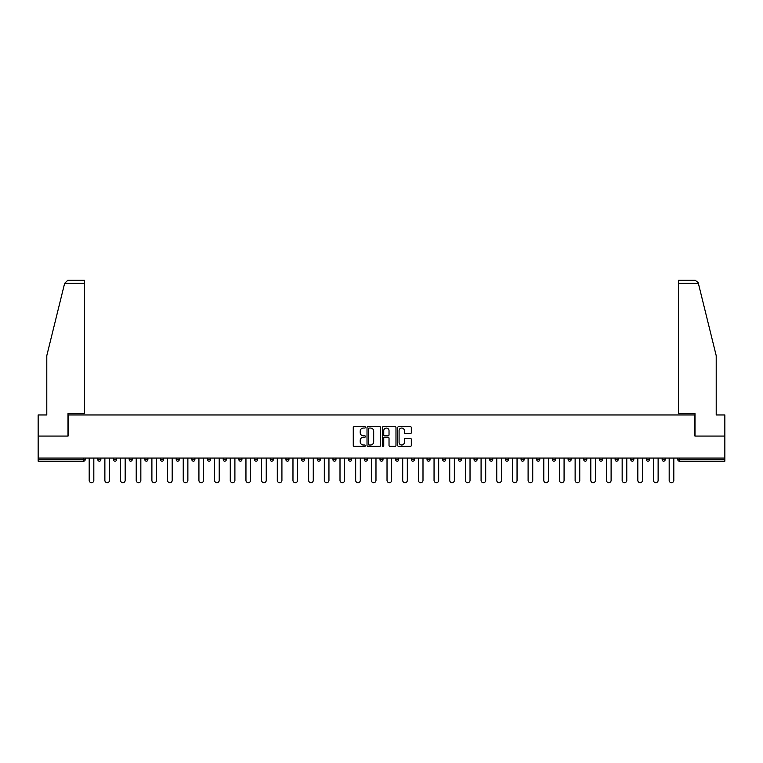 <?xml version="1.0" encoding="UTF-8"?>
<svg xmlns="http://www.w3.org/2000/svg" width="763" height="763" viewBox="0 0 763 763"><rect width="100%" height="100%" fill="white"/><g stroke="black" fill="none" stroke-linecap="round" stroke-linejoin="round"><path stroke-width="1.14" d="M365.42 427.337A0.687 0.687 0 0 0 364.733 426.651L354.251 426.651A0.982 0.982 0 0 0 353.269 427.633L353.269 445.392A0.982 0.982 0 0 0 354.251 446.374L364.733 446.374A0.687 0.687 0 0 0 365.42 445.687A0.687 0.687 0 0 0 364.733 445.001L363.379 445.001A3.157 3.157 0 0 1 360.222 441.844L360.222 440.365A3.157 3.157 0 0 1 363.379 437.209L364.733 437.209A0.687 0.687 0 0 0 365.42 436.512A0.687 0.687 0 0 0 364.733 435.826L363.379 435.826A3.157 3.157 0 0 1 360.222 432.669L360.222 431.19A3.157 3.157 0 0 1 363.379 428.033L364.733 428.033A0.687 0.687 0 0 0 365.42 427.337M410.322 433.603A0.982 0.982 0 0 0 411.314 432.621L411.314 427.633A0.982 0.982 0 0 0 410.322 426.651L398.687 426.651A0.982 0.982 0 0 0 397.704 427.633L397.704 445.392A0.982 0.982 0 0 0 398.687 446.374L410.322 446.374A0.982 0.982 0 0 0 411.314 445.392L411.314 439.374A0.982 0.982 0 0 0 410.322 438.391L405.344 438.391A0.982 0.982 0 0 0 404.361 439.374L404.361 442.359A2.642 2.642 0 0 1 401.719 445.001A2.642 2.642 0 0 1 399.078 442.359L399.078 430.666A2.642 2.642 0 0 1 401.719 428.033A2.642 2.642 0 0 1 404.361 430.666L404.361 432.621A0.982 0.982 0 0 0 405.344 433.603L410.322 433.603M64.636 283.331L67.745 280.317L84.474 280.317L84.474 283.331L64.636 283.331L46.791 355.672L46.791 414.958L38.15 414.958L38.15 436.064L68.098 436.064L68.098 414.958L694.902 414.958L694.902 436.064L724.85 436.064L724.85 458.067L38.15 458.067L38.15 459.679L83.672 459.679L83.672 458.067M38.15 436.064L38.15 458.067M380.642 427.633A0.982 0.982 0 0 0 379.65 426.651L368.014 426.651A0.982 0.982 0 0 0 367.022 427.633L367.022 445.392A0.982 0.982 0 0 0 368.014 446.374L379.65 446.374A0.982 0.982 0 0 0 380.642 445.392L380.642 427.633M383.35 426.651L394.986 426.651A0.982 0.982 0 0 1 395.978 427.633L395.978 445.392A0.982 0.982 0 0 1 394.986 446.374L390.007 446.374A0.982 0.982 0 0 1 389.025 445.392L389.025 438.191A0.982 0.982 0 0 0 388.033 437.209L384.733 437.209A0.982 0.982 0 0 0 383.741 438.191L383.741 445.687A0.687 0.687 0 0 1 383.055 446.374A0.687 0.687 0 0 1 382.358 445.687L382.358 427.633A0.982 0.982 0 0 1 383.35 426.651M85.179 458.067L85.179 459.679A1.507 1.507 0 0 1 83.672 461.186L38.15 461.186L38.15 459.679M724.85 458.067L724.85 461.186L679.328 461.186A1.507 1.507 0 0 1 677.821 459.679L677.821 458.067M100.85 458.067L100.85 459.679L97.836 459.679A1.507 1.507 0 0 0 99.343 461.186A1.507 1.507 0 0 1 97.836 459.679L97.836 458.067M83.672 461.186A1.507 1.507 0 0 0 85.179 459.679A1.507 1.507 0 0 1 83.672 461.186L83.672 459.679L85.179 459.679M113.515 458.067L113.515 459.679L113.515 458.067M116.529 458.067L116.529 459.679L116.529 458.067M132.199 458.067L132.199 459.679L129.185 459.679A1.507 1.507 0 0 0 130.692 461.186A1.507 1.507 0 0 1 129.185 459.679L129.185 458.067M144.865 458.067L144.865 459.679L144.865 458.067M147.879 458.067L147.879 459.679A1.507 1.507 0 0 1 146.372 461.186A1.507 1.507 0 0 1 144.865 459.679A1.507 1.507 0 0 0 146.372 461.186A1.507 1.507 0 0 0 147.879 459.679A1.507 1.507 0 0 1 146.372 461.186A1.507 1.507 0 0 1 144.865 459.679L147.879 459.679M160.535 459.679A1.507 1.507 0 0 0 162.042 461.186A1.507 1.507 0 0 0 163.549 459.679A1.507 1.507 0 0 1 162.042 461.186A1.507 1.507 0 0 0 163.549 459.679L163.549 458.067L163.549 459.679L160.535 459.679A1.507 1.507 0 0 0 162.042 461.186A1.507 1.507 0 0 1 160.535 459.679L160.535 458.067M179.229 458.067L179.229 459.679A1.507 1.507 0 0 1 177.722 461.186A1.507 1.507 0 0 1 176.215 459.679L176.215 458.067M193.392 461.186A1.507 1.507 0 0 0 194.899 459.679L194.899 458.067L194.899 459.679A1.507 1.507 0 0 1 193.392 461.186A1.507 1.507 0 0 1 191.885 459.679L191.885 458.067M210.578 458.067L210.578 459.679A1.507 1.507 0 0 1 209.072 461.186A1.507 1.507 0 0 1 207.565 459.679L207.565 458.067M226.258 458.067L226.258 459.679A1.507 1.507 0 0 1 224.751 461.186A1.507 1.507 0 0 1 223.235 459.679L223.235 458.067M240.421 461.186A1.507 1.507 0 0 0 241.928 459.679L241.928 458.067L241.928 459.679A1.507 1.507 0 0 1 240.421 461.186A1.507 1.507 0 0 1 238.914 459.679L238.914 458.067M257.608 458.067L257.608 459.679A1.507 1.507 0 0 1 256.101 461.186A1.507 1.507 0 0 1 254.594 459.679L254.594 458.067M273.278 458.067L273.278 459.679A1.507 1.507 0 0 1 271.771 461.186A1.507 1.507 0 0 1 270.264 459.679L270.264 458.067M288.958 458.067L288.958 459.679L285.944 459.679A1.507 1.507 0 0 0 287.451 461.186A1.507 1.507 0 0 1 285.944 459.679L285.944 458.067M304.628 458.067L304.628 459.679A1.507 1.507 0 0 1 303.121 461.186A1.507 1.507 0 0 1 301.614 459.679L301.614 458.067M320.307 458.067L320.307 459.679A1.507 1.507 0 0 1 318.8 461.186A1.507 1.507 0 0 1 317.294 459.679L317.294 458.067M335.978 458.067L335.978 459.679A1.507 1.507 0 0 1 334.471 461.186A1.507 1.507 0 0 1 332.964 459.679L332.964 458.067M350.15 461.186A1.507 1.507 0 0 0 351.657 459.679L351.657 458.067L351.657 459.679A1.507 1.507 0 0 1 350.15 461.186A1.507 1.507 0 0 1 348.643 459.679L348.643 458.067M367.327 458.067L367.327 459.679A1.507 1.507 0 0 1 365.82 461.186A1.507 1.507 0 0 1 364.313 459.679L364.313 458.067M383.007 458.067L383.007 459.679A1.507 1.507 0 0 1 381.5 461.186A1.507 1.507 0 0 1 379.993 459.679L379.993 458.067M395.673 458.067L395.673 459.679L395.673 458.067M398.687 458.067L398.687 459.679A1.507 1.507 0 0 1 397.18 461.186A1.507 1.507 0 0 1 395.673 459.679L398.687 459.679A1.507 1.507 0 0 1 397.18 461.186M411.343 458.067L411.343 459.679L411.343 458.067M414.357 458.067L414.357 459.679A1.507 1.507 0 0 1 412.85 461.186A1.507 1.507 0 0 1 411.343 459.679L414.357 459.679A1.507 1.507 0 0 1 412.85 461.186M427.022 458.067L427.022 459.679L427.022 458.067M430.036 458.067L430.036 459.679L430.036 458.067M442.693 458.067L442.693 459.679L442.693 458.067M445.706 458.067L445.706 459.679L445.706 458.067M461.386 458.067L461.386 459.679A1.507 1.507 0 0 1 459.879 461.186A1.507 1.507 0 0 1 458.372 459.679L458.372 458.067M477.056 458.067L477.056 459.679L474.042 459.679A1.507 1.507 0 0 0 475.549 461.186A1.507 1.507 0 0 1 474.042 459.679L474.042 458.067M492.736 458.067L492.736 459.679A1.507 1.507 0 0 1 491.229 461.186A1.507 1.507 0 0 1 489.722 459.679L489.722 458.067M505.392 458.067L505.392 459.679L505.392 458.067M508.406 458.067L508.406 459.679L508.406 458.067M524.086 458.067L524.086 459.679A1.507 1.507 0 0 1 522.579 461.186A1.507 1.507 0 0 1 521.072 459.679L521.072 458.067M539.765 458.067L539.765 459.679L536.742 459.679A1.507 1.507 0 0 0 538.249 461.186A1.507 1.507 0 0 1 536.742 459.679L536.742 458.067M555.435 458.067L555.435 459.679A1.507 1.507 0 0 1 553.928 461.186A1.507 1.507 0 0 1 552.422 459.679L552.422 458.067M571.115 458.067L571.115 459.679L568.101 459.679A1.507 1.507 0 0 0 569.608 461.186A1.507 1.507 0 0 1 568.101 459.679L568.101 458.067M586.785 458.067L586.785 459.679A1.507 1.507 0 0 1 585.278 461.186A1.507 1.507 0 0 1 583.771 459.679L583.771 458.067M602.465 458.067L602.465 459.679L599.451 459.679A1.507 1.507 0 0 0 600.958 461.186A1.507 1.507 0 0 1 599.451 459.679L599.451 458.067M618.135 458.067L618.135 459.679A1.507 1.507 0 0 1 616.628 461.186A1.507 1.507 0 0 1 615.121 459.679L615.121 458.067M633.815 458.067L633.815 459.679L630.801 459.679A1.507 1.507 0 0 0 632.308 461.186A1.507 1.507 0 0 1 630.801 459.679L630.801 458.067M649.485 458.067L649.485 459.679L646.471 459.679A1.507 1.507 0 0 0 647.978 461.186A1.507 1.507 0 0 1 646.471 459.679L646.471 458.067M665.164 458.067L665.164 459.679L662.15 459.679A1.507 1.507 0 0 0 663.657 461.186A1.507 1.507 0 0 1 662.15 459.679L662.15 458.067M99.343 461.186A1.507 1.507 0 0 0 100.85 459.679A1.507 1.507 0 0 1 99.343 461.186A1.507 1.507 0 0 1 97.836 459.679M115.022 461.186A1.507 1.507 0 0 1 113.515 459.679A1.507 1.507 0 0 0 115.022 461.186A1.507 1.507 0 0 0 116.529 459.679A1.507 1.507 0 0 1 115.022 461.186A1.507 1.507 0 0 1 113.515 459.679L116.529 459.679A1.507 1.507 0 0 1 115.022 461.186M132.199 459.679A1.507 1.507 0 0 1 130.692 461.186A1.507 1.507 0 0 0 132.199 459.679A1.507 1.507 0 0 1 130.692 461.186A1.507 1.507 0 0 1 129.185 459.679M287.451 461.186A1.507 1.507 0 0 0 288.958 459.679A1.507 1.507 0 0 1 287.451 461.186A1.507 1.507 0 0 1 285.944 459.679M428.529 461.186A1.507 1.507 0 0 1 427.022 459.679A1.507 1.507 0 0 0 428.529 461.186A1.507 1.507 0 0 0 430.036 459.679A1.507 1.507 0 0 1 428.529 461.186A1.507 1.507 0 0 1 427.022 459.679L430.036 459.679M444.2 461.186A1.507 1.507 0 0 1 442.693 459.679A1.507 1.507 0 0 0 444.2 461.186A1.507 1.507 0 0 0 445.706 459.679A1.507 1.507 0 0 1 444.2 461.186A1.507 1.507 0 0 1 442.693 459.679L445.706 459.679A1.507 1.507 0 0 1 444.2 461.186M477.056 459.679A1.507 1.507 0 0 1 475.549 461.186A1.507 1.507 0 0 0 477.056 459.679A1.507 1.507 0 0 1 475.549 461.186A1.507 1.507 0 0 1 474.042 459.679M506.899 461.186A1.507 1.507 0 0 1 505.392 459.679A1.507 1.507 0 0 0 506.899 461.186A1.507 1.507 0 0 0 508.406 459.679A1.507 1.507 0 0 1 506.899 461.186A1.507 1.507 0 0 1 505.392 459.679L508.406 459.679M538.249 461.186A1.507 1.507 0 0 0 539.765 459.679A1.507 1.507 0 0 1 538.249 461.186A1.507 1.507 0 0 1 536.742 459.679M571.115 459.679A1.507 1.507 0 0 1 569.608 461.186A1.507 1.507 0 0 0 571.115 459.679A1.507 1.507 0 0 1 569.608 461.186A1.507 1.507 0 0 1 568.101 459.679M600.958 461.186A1.507 1.507 0 0 0 602.465 459.679A1.507 1.507 0 0 1 600.958 461.186A1.507 1.507 0 0 1 599.451 459.679M616.628 461.186A1.507 1.507 0 0 0 618.135 459.679A1.507 1.507 0 0 1 616.628 461.186M632.308 461.186A1.507 1.507 0 0 0 633.815 459.679A1.507 1.507 0 0 1 632.308 461.186A1.507 1.507 0 0 1 630.801 459.679M647.978 461.186A1.507 1.507 0 0 0 649.485 459.679A1.507 1.507 0 0 1 647.978 461.186A1.507 1.507 0 0 1 646.471 459.679M663.657 461.186A1.507 1.507 0 0 0 665.164 459.679A1.507 1.507 0 0 1 663.657 461.186A1.507 1.507 0 0 1 662.15 459.679M369.101 428.033A0.687 0.687 0 0 0 368.405 428.72L368.405 444.304A0.687 0.687 0 0 0 369.101 445.001L370.532 445.001A3.157 3.157 0 0 0 373.679 441.844L373.679 431.19A3.157 3.157 0 0 0 370.532 428.033L369.101 428.033M389.025 430.723A2.642 2.642 0 0 0 386.383 428.081A2.642 2.642 0 0 0 383.741 430.723L383.741 434.834A0.982 0.982 0 0 0 384.733 435.826L388.033 435.826A0.982 0.982 0 0 0 389.025 434.834L389.025 430.723M89.195 458.067L89.195 480.375A2.308 2.308 0 0 0 91.503 482.683A2.308 2.308 0 0 0 93.82 480.375L93.82 458.067M104.874 458.067L104.874 480.375A2.308 2.308 0 0 0 107.182 482.683A2.308 2.308 0 0 0 109.49 480.375L109.49 458.067M120.544 458.067L120.544 480.375A2.308 2.308 0 0 0 122.853 482.683A2.308 2.308 0 0 0 125.17 480.375L125.17 458.067M136.224 458.067L136.224 480.375A2.308 2.308 0 0 0 138.532 482.683A2.308 2.308 0 0 0 140.84 480.375L140.84 458.067M151.894 458.067L151.894 480.375A2.308 2.308 0 0 0 154.212 482.683A2.308 2.308 0 0 0 156.52 480.375L156.52 458.067M167.574 458.067L167.574 480.375A2.308 2.308 0 0 0 169.882 482.683A2.308 2.308 0 0 0 172.19 480.375L172.19 458.067M84.474 280.317L72.418 280.317L84.474 280.317M67.993 436.064L67.993 413.651L84.474 413.651L84.474 283.331M724.85 436.064L724.85 414.958L716.209 414.958L716.209 355.672L698.183 282.606L695.255 280.317L678.526 280.317L690.582 280.317M695.007 436.064L695.007 413.651L678.526 413.651L678.526 280.317M183.244 458.067L183.244 480.375A2.308 2.308 0 0 0 185.562 482.683A2.308 2.308 0 0 0 187.87 480.375L187.87 458.067M198.924 458.067L198.924 480.375A2.308 2.308 0 0 0 201.232 482.683A2.308 2.308 0 0 0 203.549 480.375L203.549 458.067M214.594 458.067L214.594 480.375A2.308 2.308 0 0 0 216.911 482.683A2.308 2.308 0 0 0 219.219 480.375L219.219 458.067M230.273 458.067L230.273 480.375A2.308 2.308 0 0 0 232.581 482.683A2.308 2.308 0 0 0 234.899 480.375L234.899 458.067M245.953 458.067L245.953 480.375A2.308 2.308 0 0 0 248.261 482.683A2.308 2.308 0 0 0 250.569 480.375L250.569 458.067M261.623 458.067L261.623 480.375A2.308 2.308 0 0 0 263.931 482.683A2.308 2.308 0 0 0 266.249 480.375L266.249 458.067M277.303 458.067L277.303 480.375A2.308 2.308 0 0 0 279.611 482.683A2.308 2.308 0 0 0 281.919 480.375L281.919 458.067M292.973 458.067L292.973 480.375A2.308 2.308 0 0 0 295.281 482.683A2.308 2.308 0 0 0 297.599 480.375L297.599 458.067M308.653 458.067L308.653 480.375A2.308 2.308 0 0 0 310.961 482.683A2.308 2.308 0 0 0 313.269 480.375L313.269 458.067M324.323 458.067L324.323 480.375A2.308 2.308 0 0 0 326.64 482.683A2.308 2.308 0 0 0 328.948 480.375L328.948 458.067M340.002 458.067L340.002 480.375A2.308 2.308 0 0 0 342.31 482.683A2.308 2.308 0 0 0 344.618 480.375L344.618 458.067M355.672 458.067L355.672 480.375A2.308 2.308 0 0 0 357.99 482.683A2.308 2.308 0 0 0 360.298 480.375L360.298 458.067M371.352 458.067L371.352 480.375A2.308 2.308 0 0 0 373.66 482.683A2.308 2.308 0 0 0 375.978 480.375L375.978 458.067M387.022 458.067L387.022 480.375A2.308 2.308 0 0 0 389.34 482.683A2.308 2.308 0 0 0 391.648 480.375L391.648 458.067M402.702 458.067L402.702 480.375A2.308 2.308 0 0 0 405.01 482.683A2.308 2.308 0 0 0 407.328 480.375L407.328 458.067M418.382 458.067L418.382 480.375A2.308 2.308 0 0 0 420.69 482.683A2.308 2.308 0 0 0 422.998 480.375L422.998 458.067M434.052 458.067L434.052 480.375A2.308 2.308 0 0 0 436.36 482.683A2.308 2.308 0 0 0 438.677 480.375L438.677 458.067M449.731 458.067L449.731 480.375A2.308 2.308 0 0 0 452.039 482.683A2.308 2.308 0 0 0 454.347 480.375L454.347 458.067M465.401 458.067L465.401 480.375A2.308 2.308 0 0 0 467.719 482.683A2.308 2.308 0 0 0 470.027 480.375L470.027 458.067M481.081 458.067L481.081 480.375A2.308 2.308 0 0 0 483.389 482.683A2.308 2.308 0 0 0 485.697 480.375L485.697 458.067M496.751 458.067L496.751 480.375A2.308 2.308 0 0 0 499.069 482.683A2.308 2.308 0 0 0 501.377 480.375L501.377 458.067M512.431 458.067L512.431 480.375A2.308 2.308 0 0 0 514.739 482.683A2.308 2.308 0 0 0 517.047 480.375L517.047 458.067M528.101 458.067L528.101 480.375A2.308 2.308 0 0 0 530.419 482.683A2.308 2.308 0 0 0 532.727 480.375L532.727 458.067M543.781 458.067L543.781 480.375A2.308 2.308 0 0 0 546.089 482.683A2.308 2.308 0 0 0 548.406 480.375L548.406 458.067M559.451 458.067L559.451 480.375A2.308 2.308 0 0 0 561.768 482.683A2.308 2.308 0 0 0 564.076 480.375L564.076 458.067M575.13 458.067L575.13 480.375A2.308 2.308 0 0 0 577.438 482.683A2.308 2.308 0 0 0 579.756 480.375L579.756 458.067M590.81 458.067L590.81 480.375A2.308 2.308 0 0 0 593.118 482.683A2.308 2.308 0 0 0 595.426 480.375L595.426 458.067M606.48 458.067L606.48 480.375A2.308 2.308 0 0 0 608.788 482.683A2.308 2.308 0 0 0 611.106 480.375L611.106 458.067M622.16 458.067L622.16 480.375A2.308 2.308 0 0 0 624.468 482.683A2.308 2.308 0 0 0 626.776 480.375L626.776 458.067M637.83 458.067L637.83 480.375A2.308 2.308 0 0 0 640.147 482.683A2.308 2.308 0 0 0 642.456 480.375L642.456 458.067M653.51 458.067L653.51 480.375A2.308 2.308 0 0 0 655.818 482.683A2.308 2.308 0 0 0 658.126 480.375L658.126 458.067M669.18 458.067L669.18 480.375A2.308 2.308 0 0 0 671.497 482.683A2.308 2.308 0 0 0 673.805 480.375L673.805 458.067M679.328 458.067L679.328 459.679L724.85 459.679M677.821 459.679L679.328 459.679L679.328 461.186M177.722 461.186A1.507 1.507 0 0 0 179.229 459.679L176.215 459.679M194.899 459.679L191.885 459.679M209.072 461.186A1.507 1.507 0 0 0 210.578 459.679L207.565 459.679M224.751 461.186A1.507 1.507 0 0 0 226.258 459.679L223.235 459.679M241.928 459.679L238.914 459.679M256.101 461.186A1.507 1.507 0 0 0 257.608 459.679L254.594 459.679M271.771 461.186A1.507 1.507 0 0 0 273.278 459.679L270.264 459.679M303.121 461.186A1.507 1.507 0 0 0 304.628 459.679L301.614 459.679M318.8 461.186A1.507 1.507 0 0 0 320.307 459.679L317.294 459.679M334.471 461.186A1.507 1.507 0 0 0 335.978 459.679L332.964 459.679M351.657 459.679L348.643 459.679M365.82 461.186A1.507 1.507 0 0 0 367.327 459.679L364.313 459.679M381.5 461.186A1.507 1.507 0 0 0 383.007 459.679L379.993 459.679M459.879 461.186A1.507 1.507 0 0 0 461.386 459.679L458.372 459.679M491.229 461.186A1.507 1.507 0 0 0 492.736 459.679L489.722 459.679M522.579 461.186A1.507 1.507 0 0 0 524.086 459.679L521.072 459.679M553.928 461.186A1.507 1.507 0 0 0 555.435 459.679L552.422 459.679M585.278 461.186A1.507 1.507 0 0 0 586.785 459.679L583.771 459.679M618.135 459.679L615.121 459.679M698.364 283.331L678.526 283.331"/></g></svg>
